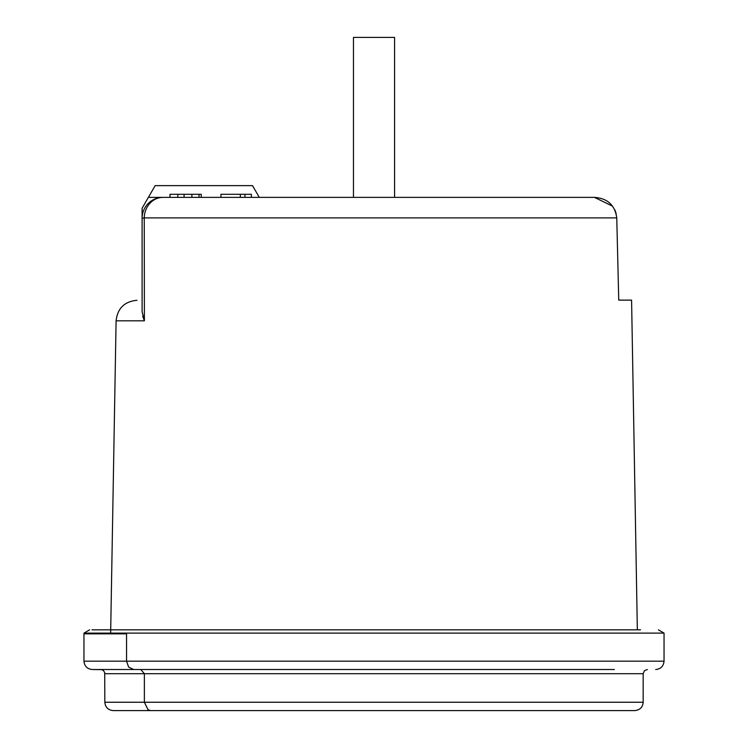 <?xml version="1.0" encoding="UTF-8"?>
<svg xmlns="http://www.w3.org/2000/svg" width="748" height="748" viewBox="0 0 748 748"><rect width="100%" height="100%" fill="white"/><g stroke="black" fill="none" stroke-linecap="round" stroke-linejoin="round"><path stroke-width="1.12" d="M631.583 300.126L618.746 300.126L631.583 300.126L637.343 629.835L640.559 629.835L91.985 629.835L612.088 629.835M83.991 633.846L83.991 633.107L664.046 633.107L664.046 661.167C663.541 666.225 660.755 669.011 655.697 669.516M224.484 669.516L614.36 669.516L92.303 669.516L101.663 669.638L103.635 670.76L104.72 672.714L104.832 702.25L144.373 702.25L144.373 673.696L140.802 669.516M618.746 300.126L616.763 217.902C614.94 205.139 607.516 198.304 594.482 197.379L162.98 197.379A20.888 20.888 0 0 0 142.101 218.266L144.252 217.902L144.392 320.817L116.099 320.817L110.648 633.107M107.488 629.835L110.704 629.835M612.659 206.224L594.482 197.379L394.579 197.379L394.579 37.4L353.467 37.4L353.467 197.379L259.313 197.379L252.525 185.635L155.154 185.635L148.375 197.379L162.98 197.379A20.888 18.737 90 0 0 144.252 217.902L616.763 217.902M133.677 669.516L128.637 667.076L126.552 661.167L83.954 661.167L83.954 633.846L126.552 633.846L126.552 661.167L664.046 661.167M104.832 673.696L643.168 673.696L643.168 702.25C642.738 707.234 639.961 710.011 634.809 710.6L151.498 710.6A8.35 7.125 90 0 1 147.926 709.478L144.373 702.25L643.168 702.25M148.375 197.379L142.101 208.243L142.101 311.72L144.392 320.817L142.69 316.198M142.101 300.294C135.276 300.294 135.276 300.294 142.101 300.294L142.101 215.443M177.818 197.379L177.818 194.302L170.011 194.302L170.011 197.379L174.817 197.379M199.033 197.379L201.24 197.379L201.24 194.302L199.033 194.302L199.033 197.379M184.083 197.379L191.89 197.379L191.89 194.302L184.083 194.302L184.083 197.379M614.828 209.805L616.212 213.741M240.332 197.379L240.332 194.302L244.961 194.302L244.961 197.379M220.941 197.379L220.941 194.302L240.332 194.302M251.375 197.379L251.375 194.302L244.961 194.302M199.033 194.302L186.617 194.302M184.083 194.302L177.818 194.302M179.941 194.302L181.867 194.302M178.258 197.379L179.118 197.379M181.399 197.379L181.867 197.379M664.046 633.107L658.399 629.835M643.168 673.696L644.411 670.713L647.338 669.516M116.099 320.817C117.511 308.326 124.467 301.491 136.978 300.294M83.991 633.107L89.648 629.835M83.954 661.167C84.459 666.225 87.245 669.011 92.303 669.516M104.832 702.25C105.346 707.309 108.123 710.086 113.191 710.6L151.498 710.6"/></g></svg>
